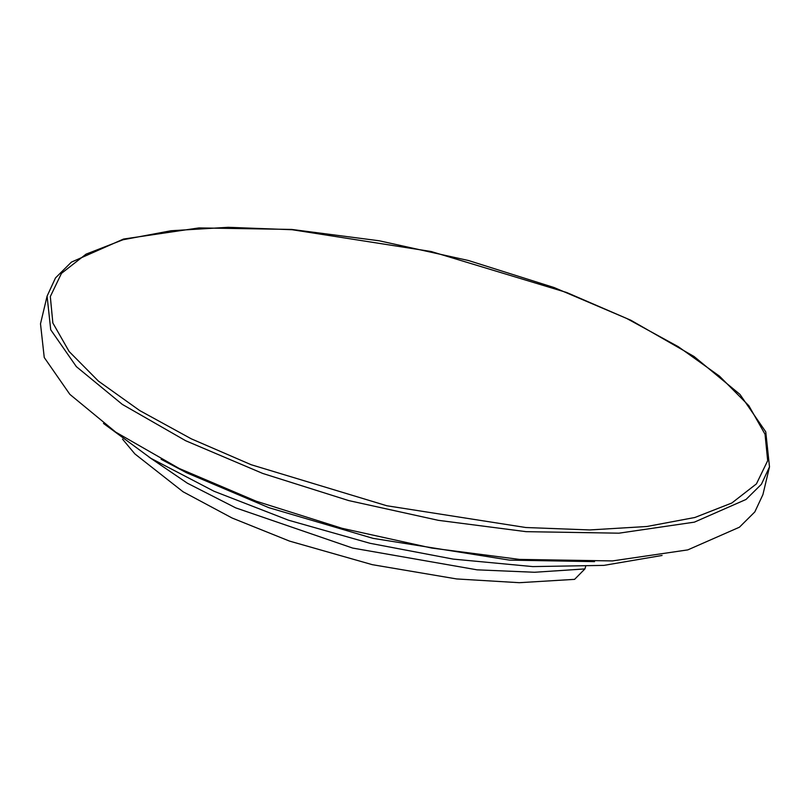<?xml version="1.0" encoding="UTF-8"?>
<svg xmlns="http://www.w3.org/2000/svg" width="810" height="810" viewBox="0 0 810 810"><rect width="100%" height="100%" fill="white"/><g stroke="black" fill="none" stroke-linecap="round" stroke-linejoin="round"><path stroke-width="1.21" d="M148.929 457.053L187.343 483.216L235.75 507.9L352.674 548.076L477.1 569.825L534.529 572.305L584.962 568.934L585.681 566.605M584.962 568.934L574.624 579.342L519.271 582.684L456.607 578.978L372.266 564.702L289.464 541.039L232.045 517.965L183.019 491.781L134.835 453.924L122.543 439.111M662.053 555.488L603.936 565.39L532.818 566.625L453.185 559.092L370.038 543.287L288.613 520.192L214.032 491.265L150.994 458.318L103.467 423.438M47.051 296.116L40.5 323.848L44.216 357.524L69.812 394.359L115.729 432.115L179.162 468.464L256.203 501.188L342.164 528.282L431.77 548.087L519.534 559.396L612.421 560.955L687.801 549.909L739.408 527.168L754.859 511.971L762.949 494.626L769.5 466.894L765.754 431.811L739.965 394.409L694.099 356.542L630.889 320.223L554.131 287.55L468.484 260.516L379.201 240.752L291.721 229.473L198.956 227.934L123.515 239.061L71.422 262.167L55.515 277.901L47.051 296.116L50.767 329.791L76.373 366.626L122.29 404.382L185.713 440.731L262.764 473.455L348.725 500.55L438.321 520.354L526.085 531.664L618.982 533.223L694.352 522.177L745.959 499.436L761.42 484.238L769.5 466.894M292.157 229.746L228.096 227.316L170.991 230.708L123.029 239.77L86.052 254.178L61.489 273.375L50.281 296.602L52.852 322.988L69.113 351.51L98.425 381.075L139.674 410.548L191.281 438.787L251.242 464.717L386.815 505.784L525.761 527.492L589.822 529.922L646.927 526.53L694.889 517.458L731.865 503.061L756.429 483.864L767.637 460.637L765.065 434.251L748.815 405.729L719.493 376.164L678.243 346.69L626.646 318.451L566.676 292.521L431.102 251.454L292.157 229.746M594.51 561.674L509.47 560.095L373.025 538.387L268.798 507.698L186.513 472.767L161.079 459.219"/></g></svg>
